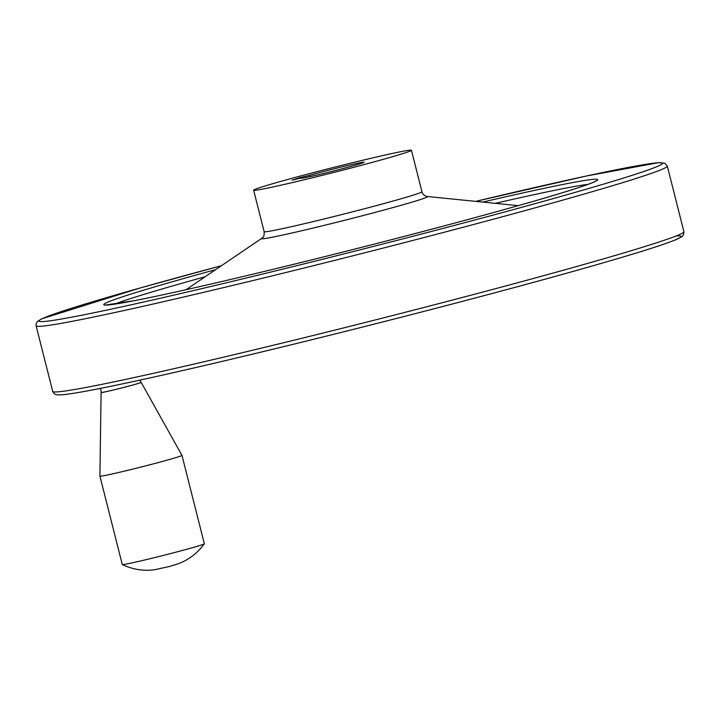 <?xml version="1.0" encoding="UTF-8"?>
<svg xmlns="http://www.w3.org/2000/svg" width="720" height="720" viewBox="0 0 720 720"><rect width="100%" height="100%" fill="white"/><g stroke="black" fill="none" stroke-linecap="round" stroke-linejoin="round"><path stroke-width="1.08" d="M300.501 178.164L300.339 177.525L309.6 175.329A32.553 0.981 165.8 0 1 344.088 166.365A32.553 0.981 165.8 0 1 364.104 162.243A32.553 0.981 165.8 0 1 332.784 171.18A32.553 0.981 165.8 0 1 300.978 178.218A32.553 0.981 165.8 0 1 301.32 177.975L292.068 180.162L300.339 177.525M298.062 181.224A81.387 2.457 165.8 0 1 253.638 190.197A81.387 2.457 165.8 0 1 331.938 167.841A81.387 2.457 165.8 0 1 411.444 150.264A81.387 2.457 165.8 0 1 298.062 181.224M140.211 380.052L140.823 382.482A20.313 0.612 165.8 0 1 112.527 390.204A20.313 0.612 165.8 0 1 101.439 392.445L100.413 388.395M140.796 382.365A20.673 0.621 165.8 0 1 141.165 382.383A20.673 0.621 165.8 0 1 112.374 390.258A20.673 0.621 165.8 0 1 101.088 392.526A20.673 0.621 165.8 0 1 101.412 392.328M141.165 382.383L181.962 455.364A42.318 1.278 165.8 0 1 181.971 455.373A42.318 1.278 165.8 0 1 123.012 471.474A42.318 1.278 165.8 0 1 99.918 476.136A42.318 1.278 165.8 0 1 99.909 476.127L101.088 392.526M181.971 455.373L204.327 543.735A42.318 1.278 165.8 0 1 204.318 543.789A42.318 1.278 165.8 0 1 145.377 559.836A42.318 1.278 165.8 0 1 122.31 564.534A42.318 1.278 165.8 0 1 122.274 564.498L99.918 476.136M309.933 176.652L309.6 175.329M264.141 231.678C264.438 238.473 262.251 236.997 261.72 238.383A85.671 2.592 165.8 0 0 308.25 229.221A85.671 2.592 165.8 0 0 391.761 207.909A85.671 2.592 165.8 0 0 427.248 196.497C424.449 195.903 422.676 194.328 421.938 191.754A81.387 2.457 165.8 0 1 308.565 222.714A81.387 2.457 165.8 0 1 264.141 231.678L253.638 190.197M114.534 304.164A250.839 7.587 165.8 0 1 205.155 276.741M495.252 203.337A250.839 7.587 165.8 0 1 588.006 184.356M482.724 202.077A254.745 7.704 165.8 0 1 566.523 191.475A254.745 7.704 165.8 0 1 242.829 276.579A254.745 7.704 165.8 0 1 104.274 304.965A254.745 7.704 165.8 0 1 215.586 269.667M214.497 285.624A321.642 9.729 165.8 0 1 38.943 320.85A321.642 9.729 165.8 0 1 221.409 265.716L140.031 288.018L41.76 318.825L37.35 321.543L36 324.252L36.099 325.8A325.548 9.846 165.8 0 0 213.795 289.935A325.548 9.846 165.8 0 0 667.296 166.077L664.974 163.26L658.674 162.657L586.17 176.058L475.704 201.366A321.642 9.729 165.8 0 1 633.879 174.78A321.642 9.729 165.8 0 1 214.497 285.624M667.296 166.077L683.901 231.696A325.548 9.846 165.8 0 1 230.4 355.545A325.548 9.846 165.8 0 1 52.704 391.41L36.099 325.8M676.116 235.98A321.642 9.729 165.8 0 1 557.64 275.715A321.642 9.729 165.8 0 1 233.01 358.803M421.938 191.754L411.444 150.264M261.72 238.383L186.039 289.71M427.248 196.497L518.238 205.65M106.101 304.938L134.091 300.726C159.516 295.776 195.786 287.721 242.892 276.561C335.979 254.538 457.344 223.164 528.534 202.716C564.93 192.267 586.89 185.283 594.423 181.773L595.8 181.026M52.704 391.41C53.793 393.552 55.26 394.686 57.078 394.821L61.002 394.857C67.734 394.416 80.757 392.292 100.071 388.458C132.282 382.059 176.571 372.177 232.956 358.821C344.682 332.379 488.835 295.263 579.969 269.469C633.366 254.385 666.126 244.116 678.24 238.671L681.669 236.772C683.208 235.791 683.955 234.09 683.901 231.696M122.31 564.534C132.552 569.484 143.352 571.212 154.692 569.736L169.848 566.388L178.299 563.76C188.982 559.665 197.649 553.005 204.318 543.789"/></g></svg>
